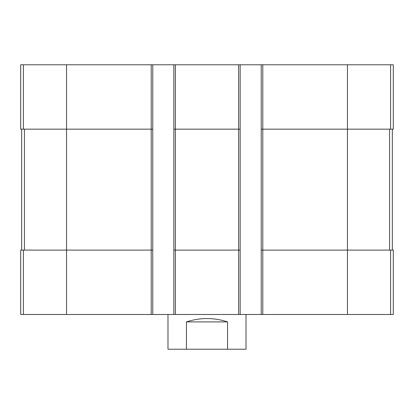 <?xml version="1.0" encoding="UTF-8"?>
<svg xmlns="http://www.w3.org/2000/svg" width="414" height="414" viewBox="0 0 414 414"><rect width="100%" height="100%" fill="white"/><g stroke="black" fill="none" stroke-linecap="round" stroke-linejoin="round"><path stroke-width="0.62" d="M390.593 64.786L390.593 129.163L393.3 129.163L393.3 64.786L20.7 64.786L20.7 129.163L151.208 129.163L151.208 314.49L20.7 314.49L20.7 250.113L23.407 250.113L23.407 314.49M262.792 64.786L262.792 250.113L393.3 250.113L393.3 314.49L151.208 314.49M390.593 129.163L347.455 129.163L347.455 314.49M261.234 64.786L261.234 129.163L347.455 129.163L347.455 64.786M240.161 64.786L240.161 129.163L238.604 129.163L238.604 314.49M175.396 64.786L175.396 129.163L238.604 129.163L238.604 64.786M173.839 64.786L173.839 314.49M240.161 129.163L240.161 250.113L175.396 250.113L175.396 129.163L173.839 129.163M152.766 64.786L152.766 129.163L151.208 129.163L151.208 64.786M262.792 314.49L262.792 250.113L261.234 250.113L261.234 314.49M261.234 129.163L261.234 250.113M240.161 250.113L240.161 314.49M175.396 314.49L175.396 250.113L173.839 250.113M152.766 129.163L152.766 314.49M152.766 250.113L23.407 250.113M21.673 129.163L21.673 250.113M392.327 129.163L392.327 250.113M167.986 314.49L167.986 349.214L246.014 349.214L246.014 314.49M186.445 349.214L186.445 321.901L227.555 321.901C213.852 317.434 200.148 317.434 186.445 321.901M227.555 349.214L227.555 321.901M66.545 64.786L66.545 314.49M23.407 64.786L23.407 129.163M390.593 250.113L390.593 314.49M24.436 129.163L24.436 250.113M389.564 129.163L389.564 250.113"/></g></svg>
